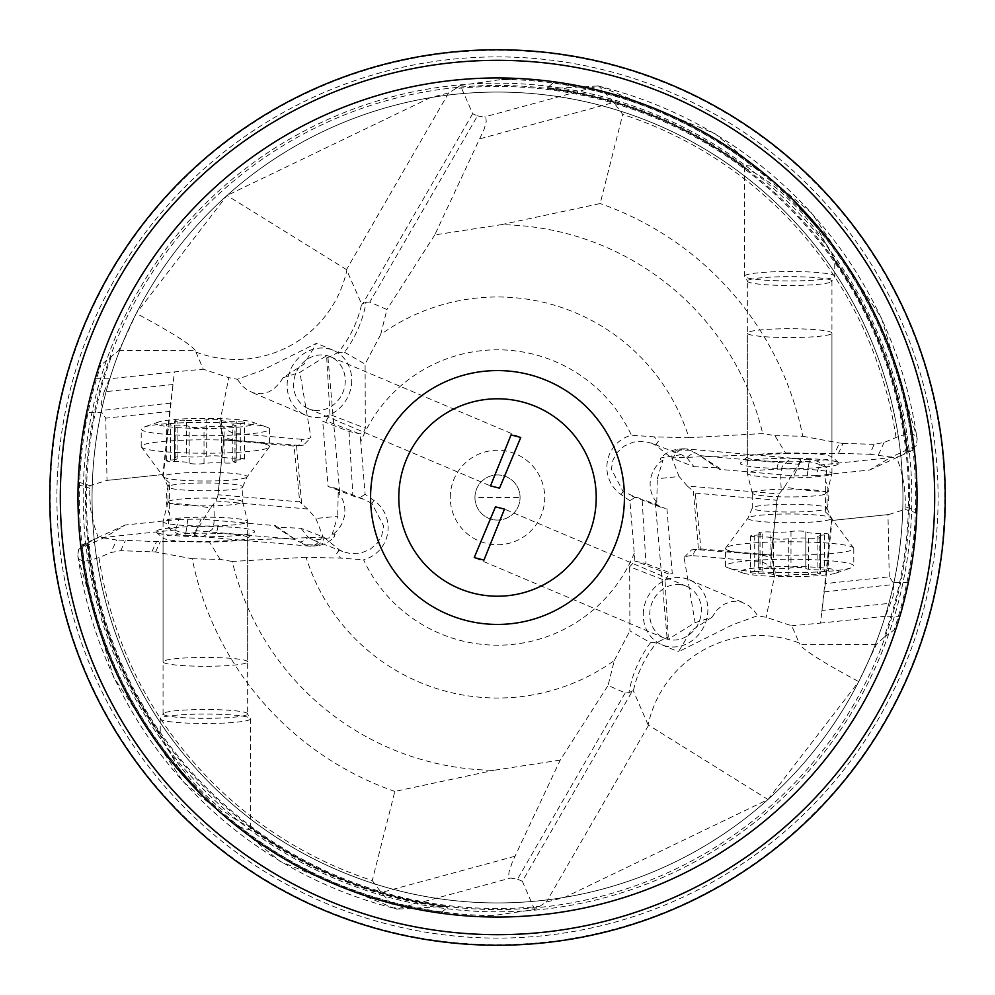 <?xml version="1.0" encoding="UTF-8"?>
<svg xmlns="http://www.w3.org/2000/svg" width="995" height="995" viewBox="0 0 995 995"><rect width="100%" height="100%" fill="white"/><g stroke="black" fill="none" stroke-linecap="round" stroke-linejoin="round"><path stroke-width="0.75" stroke-dasharray="4.97 3.73" d="M820.315 465.026A28.208 25.696 2.3 0 0 809.905 461.954A28.208 25.696 2.3 0 0 800.104 462.439L800.614 460.884A21.156 13.495 95 0 0 795.154 458.459A21.156 13.495 95 0 0 784.595 464.516C781.063 464.926 779.993 473.757 781.373 491.02L784.62 486.853A28.208 2.798 6.1 0 0 805.577 490.149A28.208 2.798 6.1 0 0 825.688 491.53L825.365 511.915A28.208 19.863 -96 0 0 828.76 496.629A28.208 19.863 -96 0 0 825.576 481.12L826.87 467.687L820.315 465.026L819.358 465.088L816.111 475.635L793.848 475.859L719.447 469.354L696.438 453.421A28.208 8.283 -57.4 0 0 694.274 453.148A28.208 8.283 -57.4 0 0 686.761 457.675L681.264 454.678L651.526 443.161L643.168 441.258L633.168 442.128L624.201 446.083L617.31 452.339L612.982 460.026L611.378 469.167L623.144 491.567L635.457 497.052L629.897 500.734L634.897 561.105L629.673 566.764L665.033 580.471L668.254 636.899L656.887 642.496L650.494 642.758L629.91 630.892L629.673 566.764M629.897 500.734L621.067 494.54A33.27 33.27 0 0 1 631.402 435.176A147.695 147.695 0 0 0 360.737 441.743L365.103 494.266L373.933 500.46A33.27 33.27 0 0 1 363.598 559.824A147.695 147.695 0 0 0 634.263 553.257M450.262 497.5A47.238 47.238 0 0 1 497.5 450.262A47.238 47.238 0 0 1 544.738 497.5A47.238 47.238 0 0 1 497.5 544.738A47.238 47.238 0 0 1 450.262 497.5M635.457 497.052L642.086 499.005L645.954 563.556L634.897 561.105M650.494 642.758A112.821 107.647 129 0 0 628.939 692.731L625.208 692.918L608.069 685.455L614.288 660.506A200.53 200.53 0 0 1 306.087 557.275L340.7 558.12L363.598 559.824M614.288 660.506L629.91 630.892M625.208 692.918L517.499 879.145L509.602 877.938L508.669 875.898L509.054 871.856L512.574 861.409L560.222 760.08L608.069 685.455M306.087 557.275L232.258 561.441A272.841 272.841 0 0 0 493.806 770.317L560.222 760.08M394.828 791.448A311.36 311.36 0 0 1 192.222 558.742L155.581 551.964L120.781 550.67L110.905 552.548L98.978 557.61A403.025 403.025 0 0 0 372.254 880.575L394.828 791.448L493.806 770.317M372.254 880.575L381.247 892.54L396.271 909.082L397.54 909.131A423.596 423.596 0 0 1 77.821 554.999L78.63 558.829L82.473 560.906L88.406 560.819L98.978 557.61M192.222 558.742L220.144 559.389L232.258 561.441M77.809 556.777L113.579 677.097L183.018 781.672L280.03 861.322L396.271 909.082L510.211 878.15M668.254 636.899L667.197 639.039L668.093 639.337L695.107 622.646L711.935 617.273L717.146 609.773L723.726 604.413L731.188 601.577L736.362 601.216L741.499 602.087L748.476 605.47L753.514 609.935L757.668 615.706L766.2 617.335L791.721 625.78L799.184 642.969A112.821 112.087 156.5 0 0 648.131 724.907L768.003 799.52L564.662 897.341L546.317 902.092L534.613 909.554L492.823 915.624L477.14 916.557L442.166 913.385A419.542 419.542 0 0 1 218.962 811.248L238.601 826.26A418.46 418.46 0 0 0 441.668 912.216L447.427 907.44L446.917 906.283L397.54 909.131M534.613 909.554L522.35 881.271L632.447 690.891L633.38 690.903A112.821 112.087 -23.5 0 1 656.887 642.496M517.499 879.145L522.35 881.271M443.322 906.346A412.428 412.428 0 0 1 247.78 825.726C233.315 819.892 215.306 805.689 193.764 783.102C172.048 756.834 161.003 740.952 160.63 735.442L178.864 768.762A418.46 418.46 0 0 1 81.752 545.049L97.697 537.673L97.883 536.492L94.413 526.33L90.756 510.112L89.649 495.162L89.985 485.61L107.025 480.398L105.744 418.174L101.925 412.589L86.876 412.465L89.911 398.075A419.542 419.542 0 0 0 82.548 435.611L78.132 485.336C78.07 513.358 78.991 533.842 80.856 546.79L81.752 545.049M223.29 436.457L219.733 422.688A31.019 23.669 82.9 0 0 236.872 433.621A5.647 3.594 95 0 1 233.253 439.69A36.666 27.972 -97.1 0 1 223.29 436.457L223.912 438.894L217.868 495.808L216.114 500.995L210.38 508.146A28.208 2.798 -173.9 0 0 189.423 504.851A28.208 2.798 -173.9 0 0 169.312 503.47L169.635 483.085A28.208 19.863 84 0 0 166.24 498.371A28.208 19.863 84 0 0 169.424 513.88L168.13 527.313L175.642 529.912L178.889 519.365L125.395 524.974L103.778 537.922L78.655 549.29L87.647 543.444L81.777 544.999M78.655 549.29L77.821 554.999M103.778 537.922L116.614 540.024L110.905 552.548M178.889 519.365L201.152 519.141L275.553 525.646L274.943 526.479L277.792 527.176L301 528.308L323.562 537.051L209.161 541.429L156.513 541.616L116.614 540.024M218.054 526.604A49.364 5.162 0 0 1 254.434 532.151A49.364 5.162 0 0 1 192.669 536.579A49.364 5.162 0 0 1 156.29 532.151A49.364 5.162 0 0 1 218.054 526.604A70.508 18.034 91.6 0 1 216.251 533.345A42.312 4.428 0 0 1 247.668 537.611A42.312 4.428 0 0 1 247.257 538.233A42.312 4.428 0 0 1 194.485 541.889A42.312 4.428 0 0 1 163.478 538.233A42.312 4.428 0 0 1 163.056 537.611A42.312 4.428 0 0 1 216.251 533.345M169.635 483.085L163.143 477.14L173.118 383.436L169.697 411.408L105.744 418.174M162.906 474.528L163.143 477.14M169.697 411.408L162.894 474.54L107.025 480.398M125.395 524.974L96.415 538.196M210.38 508.146L194.386 534.116L201.152 519.141M216.114 500.995L307.691 509.005L315.863 518.445L322.567 535.571A21.156 13.495 95 0 1 320.104 540.074A21.156 13.495 95 0 1 309.532 546.131A21.156 13.495 95 0 1 305.49 544.75L297.082 540.646L275.553 525.646M298.562 541.578A28.208 8.283 122.6 0 0 300.726 541.852A28.208 8.283 122.6 0 0 308.239 537.325L301 528.308M373.933 500.46L371.856 503.433L383.622 525.833L381.732 535.72L377.167 543.295L370.065 549.377L360.949 553.083L350.912 553.655L343.474 551.839L339.22 549.775L323.562 537.051M371.856 503.433L364.531 499.502L352.914 495.995L328.089 486.368L322.703 421.233L349.046 431.444L360.103 433.895L363.623 432.34L365.327 428.236L329.967 414.529L326.086 420.897L322.703 421.233M308.239 537.325L313.736 540.322L334.171 537.076L335.066 534.402L331.969 535.024A28.208 27.076 -68.8 0 0 344.867 510.808A28.208 27.076 -68.8 0 0 338.213 492.637L339.668 492.948L339.332 491.605L336.012 488.657L328.089 486.368M339.22 549.775L336.646 553.705L340.7 558.12M220.144 559.389L209.161 541.429M365.103 494.266L359.543 497.948M360.737 441.743L360.103 433.895M349.046 431.444L352.914 495.995M899.866 616.353L908.124 582.535L893.075 582.411L893.821 589.674L893.037 596.353L885.475 616.216L899.866 616.353L896.57 626.949L894.132 629.91L884.008 637.372A411.047 411.047 0 0 0 455.772 88.58L460.387 85.446L472.65 113.728L477.5 115.855L369.792 302.082L386.931 309.544L380.712 334.494A200.53 200.53 0 0 1 688.913 437.725L654.3 436.88L631.402 435.176M380.712 334.494L365.09 364.108L365.327 428.236M688.913 437.725L762.742 433.559L774.856 435.611L785.839 453.571L671.438 457.949L694 466.692L686.761 457.675M651.526 443.161L655.78 445.225L671.438 457.949M655.78 445.225L658.354 441.295L654.3 436.88M681.264 454.678L660.829 457.924L659.934 460.598L663.031 459.976A28.208 27.076 111.2 0 0 650.133 484.192A28.208 27.076 111.2 0 0 656.787 502.363L655.332 502.052L655.668 503.395L658.989 506.343L665.332 508.457L642.086 499.005M694 466.692L717.208 467.824L720.057 468.521L719.447 469.354M785.839 453.571L838.486 453.384L843.014 443.422L839.419 443.036L834.73 453.334M869.705 454.242L891.221 457.078L916.345 445.71L917.191 438.223L916.37 436.171L912.527 434.094L906.594 434.181L899.716 435.972L884.095 442.452L874.219 444.33L869.705 454.242L838.486 453.384M816.111 475.635L869.605 470.026L891.221 457.078M776.946 468.396A49.364 5.162 180 0 1 740.566 462.849A49.364 5.162 180 0 1 802.331 458.421A49.364 5.162 180 0 1 838.71 462.849A49.364 5.162 180 0 1 776.946 468.396A70.508 18.034 -88.4 0 1 778.749 461.655A42.312 4.428 180 0 1 747.332 457.389A42.312 4.428 180 0 1 747.742 456.767A42.312 4.428 180 0 1 800.515 453.111A42.312 4.428 180 0 1 831.521 456.767A42.312 4.428 180 0 1 831.944 457.389A42.312 4.428 180 0 1 778.749 461.655M825.365 511.915L831.857 517.86L820.589 623.081L791.721 625.78M832.094 520.472L831.857 517.86M893.075 582.411L889.256 576.826L825.303 583.592L832.106 520.46L888.796 514.514L905.015 509.39L905.35 499.838L904.244 484.888L900.587 468.67L897.117 458.508L897.303 457.327L914.131 448.198C915.338 454.379 916.308 470.809 917.042 497.5L916.868 509.664A28.208 24.639 -175.6 0 1 905.375 506.654M869.605 470.026L897.303 457.327M800.104 462.439L793.848 475.859M672.433 459.429A21.156 13.495 -85 0 1 674.896 454.926A21.156 13.495 -85 0 1 685.468 448.869A21.156 21.156 0 0 0 676.625 449.989L671.6 454.976L672.433 459.429L679.137 476.555A28.208 0.908 -5 0 0 657.272 478.894L663.031 459.976M676.625 449.989L689.51 450.25L696.438 453.421M807.219 475.834A28.208 0.871 -83.7 0 1 809.818 459.429A28.208 28.208 0 0 0 801.025 459.839L801.037 459.839A21.156 21.156 0 0 0 795.154 458.459L685.468 448.869A21.156 13.495 -85 0 1 689.51 450.25M781.373 491.02L778.886 494.005L687.309 485.995L679.137 476.555M666.911 508.632L672.297 573.767L645.954 563.556M665.033 580.471L668.914 574.103L672.297 573.767M771.71 558.543L775.267 572.312A31.019 23.669 -97.1 0 0 758.128 561.379A5.647 3.594 95 0 1 761.747 555.309A36.666 27.972 82.9 0 1 771.71 558.543L771.088 556.106L777.083 499.851L771.249 555.446L697.109 549.663A5.647 3.594 95 0 0 693.49 555.72A31.019 23.669 -97.1 0 0 684.075 557.424L695.107 622.646M684.075 557.424L691.488 549.899L700.953 548.929L695.256 493.134L693.403 491.356L698.44 549.116M687.309 485.995L693.403 491.356M656.787 502.363L657.272 478.894M711.935 617.273L690.94 630.867L678.441 651.775L733.041 624.562L757.668 615.706M648.131 724.907L633.38 690.903M643.491 610.743A35.26 31.753 -67 0 0 661.812 644.723A35.26 31.753 -67 0 0 707.644 613.803A35.26 31.753 -67 0 0 689.336 579.811A35.26 31.753 -67 0 0 643.491 610.743M775.267 572.312L766.2 617.335M777.083 499.851L778.886 494.005M821.882 611.564L821.994 610.47L890.873 603.194M885.475 616.216L820.589 623.081M884.008 637.372L876.433 644.325L858.722 681.625C824.308 663.168 804.681 650.854 799.818 644.698L799.184 642.969M768.003 799.52L858.722 681.625M564.662 897.341A405.438 405.438 0 0 1 122.932 342.317L118.567 350.675L100.868 365.09L98.43 368.05L89.911 398.075A419.542 419.542 0 0 0 82.548 435.611M477.14 916.557A419.542 419.542 0 0 1 98.43 368.05M238.601 826.26L245.218 829.096L249.297 829.457L250.404 828.4A412.987 412.987 0 0 0 447.427 907.44M247.78 825.726L250.491 827.84M160.63 735.442A412.428 412.428 0 0 1 87.647 543.444L87.062 543.258A412.987 412.987 0 0 0 161.949 738.24M80.856 546.79A419.542 419.542 0 0 0 200.43 793.761A419.542 419.542 0 0 1 80.856 546.79L97.697 537.673M78.244 482.04L89.985 485.61M118.567 350.675L195.182 350.302L203.278 369.22L174.411 371.919L173.118 383.436M219.733 422.688L228.8 377.665L203.278 369.22M173.006 384.53L104.127 391.806L109.525 378.784L174.411 371.919M95.134 378.647L109.525 378.784M329.967 414.529L326.746 358.101L327.803 355.824L324.308 357.118L299.893 372.354L283.065 377.727L304.06 364.133L316.559 343.225L261.959 370.438L237.332 379.294L228.8 377.665M326.746 358.101L338.113 352.504A112.821 112.087 -23.5 0 0 361.62 304.097L346.496 269.608L226.997 195.48L136.278 313.375L122.932 342.317M351.509 384.257A35.26 31.753 113 0 0 333.188 350.277A35.26 31.753 113 0 0 287.356 381.197A35.26 31.753 113 0 0 305.664 415.189A35.26 31.753 113 0 0 351.509 384.257M283.065 377.727L279.769 382.938L273.588 389.07L268.861 391.831L261.237 393.759L253.501 392.913L247.606 390.239L242.432 386.072L237.332 379.294M227.992 440.35L294.047 446.071L299.744 501.866L217.955 494.726L223.751 439.554L297.891 445.337A5.647 3.594 -85 0 0 301.51 439.28A31.019 23.669 82.9 0 0 310.925 437.576L299.893 372.354M223.751 439.554L223.912 438.894M307.691 509.005L301.597 503.644L296.56 445.884L294.047 446.071M296.56 445.884L303.512 445.101L310.925 437.576M301.597 503.644L299.744 501.866M187.781 519.166A28.208 0.871 96.3 0 1 185.182 535.571A28.208 28.208 0 0 0 193.975 535.161L194.386 534.116A21.156 13.495 -85 0 0 199.846 536.541A21.156 13.495 -85 0 0 210.405 530.484C213.937 530.074 215.007 521.243 213.626 503.98M322.567 535.571L323.4 540.024L318.375 545.011L305.49 544.75M331.969 535.024L337.728 516.106A28.208 0.908 175 0 1 315.863 518.445M338.213 492.637L337.728 516.106M369.792 302.082L366.06 302.269A112.821 107.647 129 0 1 344.506 352.242L338.113 352.504M344.506 352.242L365.09 364.108M477.5 115.855L485.858 117.51L486.219 121.589L484.242 128.927L434.778 234.919L501.194 224.683A272.841 272.841 0 0 1 762.742 433.559M434.778 234.919L386.931 309.544M501.194 224.683L600.172 203.552L622.746 114.425L613.753 102.46L598.729 85.918L484.789 116.85M774.856 435.611L802.778 436.258A311.36 311.36 0 0 0 600.172 203.552M802.778 436.258L839.419 443.036M843.014 443.422L874.219 444.33M916.345 445.71L907.353 451.556L913.223 450.001L898.584 456.804M744.509 167.16L747.22 169.274C761.685 175.108 779.694 189.311 801.236 211.898C822.952 238.166 833.997 254.048 834.37 259.558A412.428 412.428 0 0 1 907.353 451.556L907.937 451.742A412.987 412.987 0 0 0 833.051 256.76L816.136 226.238A418.46 418.46 0 0 1 913.248 449.951L914.144 448.21A419.542 419.542 0 0 0 794.57 201.239A419.542 419.542 0 0 1 914.144 448.21M517.86 78.443A419.542 419.542 0 0 1 917.042 497.5A419.542 419.542 0 0 0 517.86 78.443L552.834 81.615L553.332 82.784L547.573 87.56L548.083 88.717L598.878 85.943L714.97 133.678L811.982 213.328L881.421 317.89L917.191 438.223M834.37 259.558L833.051 256.76M908.124 582.535L912.452 559.389L916.756 512.96L905.015 509.39M916.756 512.96L916.868 509.664M889.256 576.826L887.975 514.602M825.303 583.592L821.994 610.47M778.028 185.543L776.038 183.752A419.542 419.542 0 0 0 552.834 81.615A419.542 419.542 0 0 1 776.038 183.752L756.399 168.74L749.782 165.904L745.703 165.543L744.596 166.6A412.987 412.987 0 0 0 547.573 87.56M917.042 497.923A419.542 419.542 0 0 1 896.57 626.949A419.542 419.542 0 0 0 917.042 497.5A419.542 419.542 0 0 1 917.042 497.923M460.387 85.446L502.176 79.376A418.149 418.149 0 0 1 894.132 629.91M455.772 88.58L448.683 92.908L430.337 97.659A405.438 405.438 0 0 1 872.068 652.683M430.337 97.659L226.997 195.48M366.06 302.269L361.62 304.097M747.332 281.075A42.312 4.428 180 0 0 748.041 281.883A42.312 4.428 180 0 0 778.749 285.354A42.312 4.428 0 0 0 831.235 281.883A42.312 4.428 0 0 0 831.944 281.075A42.312 4.428 0 0 0 800.515 276.809A42.312 4.428 180 0 0 747.332 281.075L747.332 457.389M195.182 350.302C190.319 344.146 170.692 331.832 136.278 313.375M92.062 497.5A405.438 405.438 0 0 1 497.5 92.062A405.438 405.438 0 0 1 902.938 497.5A405.438 405.438 0 0 1 497.5 902.938A405.438 405.438 0 0 1 92.062 497.5A405.438 405.438 0 0 1 497.5 92.062A405.438 405.438 0 0 1 902.938 497.5A405.438 405.438 0 0 1 497.5 902.938A405.438 405.438 0 0 1 92.062 497.5M83.17 497.5A414.33 414.33 0 0 0 497.5 911.83A414.33 414.33 0 0 0 911.83 497.5A414.33 414.33 0 0 0 497.5 83.17A414.33 414.33 0 0 0 83.17 497.5M945.25 497.5A447.75 447.75 0 0 0 497.5 49.75A447.75 447.75 0 0 0 49.75 497.5A447.75 447.75 0 0 0 497.5 945.25A447.75 447.75 0 0 0 945.25 497.5M934.678 497.5A437.178 437.178 0 0 0 497.5 60.322A437.178 437.178 0 0 0 60.322 497.5A437.178 437.178 0 0 0 497.5 934.678A437.178 437.178 0 0 0 934.678 497.5M678.64 584.5A28.208 25.397 113 0 1 686.575 586.304A28.208 25.397 113 0 1 700.418 617.907A28.208 25.397 113 0 1 672.496 640.034A28.208 25.397 113 0 1 664.561 638.23A28.208 25.397 113 0 1 650.73 606.627A28.208 25.397 113 0 1 678.64 584.5M316.36 410.5A28.208 25.397 -67 0 1 308.425 408.696A28.208 25.397 -67 0 1 294.582 377.093A28.208 25.397 -67 0 1 322.504 354.966A28.208 25.397 -67 0 1 330.44 356.77A28.208 25.397 -67 0 1 344.27 388.373A28.208 25.397 -67 0 1 316.36 410.5M905.089 596.925A419.542 419.542 0 0 0 912.452 559.389A419.542 419.542 0 0 1 905.089 596.925M169.312 503.47L169.424 513.88M104.127 391.806L101.328 402.689L101.925 412.589M247.668 713.925A42.312 4.428 0 0 0 246.959 713.116A42.312 4.428 0 0 0 216.251 709.646A42.312 4.428 180 0 0 163.765 713.116A42.312 4.428 180 0 0 163.056 713.925A42.312 4.428 180 0 0 194.485 718.191A42.312 4.428 0 0 0 247.668 713.925L247.668 537.611M628.939 692.731L632.447 690.891M825.688 491.53L825.576 481.12M784.62 486.853L801.037 459.839M695.256 493.134L777.045 500.274M767.008 554.65L700.953 548.929M771.249 555.446L771.088 556.106M474.938 497.5A22.562 22.562 0 0 0 497.5 520.062A22.562 22.562 0 0 0 520.062 497.5A22.562 22.562 0 0 0 497.5 474.938A22.562 22.562 0 0 0 474.938 497.5A22.562 22.562 0 0 0 497.5 520.062A22.562 22.562 0 0 0 520.062 497.5A22.562 22.562 0 0 0 497.5 474.938A22.562 22.562 0 0 0 474.938 497.5L520.062 497.5M246.25 662.993A42.312 4.428 0 0 1 199.883 666.24A42.312 4.428 0 0 1 163.056 661.862A42.312 4.428 0 0 1 164.486 660.717A42.312 4.428 0 0 1 210.853 657.471A42.312 4.428 0 0 1 247.668 661.862A42.312 4.428 0 0 1 246.25 662.993M246.25 522.748A42.312 4.428 180 0 0 247.668 521.604A42.312 4.428 180 0 0 247.655 521.492A42.312 4.428 180 0 0 210.293 517.213A42.312 4.428 180 0 0 164.486 520.472A42.312 4.428 180 0 0 163.068 521.492A42.312 4.428 180 0 0 163.056 521.604A42.312 4.428 180 0 0 199.883 525.994A42.312 4.428 180 0 0 246.25 522.748M169.25 500.97A37.375 3.905 180 0 0 168.006 501.866A37.375 3.905 180 0 0 167.993 501.978A37.375 3.905 180 0 0 200.517 505.846A37.375 3.905 180 0 0 241.474 502.972A37.375 3.905 180 0 0 242.73 501.978A37.375 3.905 180 0 0 242.718 501.866A37.375 3.905 180 0 0 209.721 498.097A37.375 3.905 180 0 0 169.25 500.97M141.34 446.966A64.165 6.704 180 0 0 199.187 453.198A64.165 6.704 180 0 0 267.369 448.247A64.165 6.704 180 0 0 269.483 446.78M269.533 429.044L269.533 446.519A64.165 6.704 180 0 0 213.689 439.865A64.165 6.704 180 0 0 143.355 444.79A64.165 6.704 180 0 0 141.203 446.519L141.203 429.044A64.165 6.704 180 0 0 197.047 435.698A64.165 6.704 180 0 0 267.369 430.773A64.165 6.704 180 0 0 269.533 429.044A64.165 6.704 180 0 0 266.797 427.104A64.165 6.704 180 0 0 205.368 422.34A64.165 6.704 180 0 0 143.927 427.104A64.165 6.704 180 0 0 143.355 427.315A64.165 6.704 180 0 0 141.203 429.044M252.394 424.741A48.668 5.087 180 0 0 251.959 421.967A48.668 5.087 180 0 0 205.368 418.348A48.668 5.087 180 0 0 158.765 421.967A48.668 5.087 180 0 0 158.329 422.129A48.668 5.087 180 0 0 192.843 428.347A48.668 5.087 180 0 0 252.394 424.741M186.625 420.35A14.353 1.505 180 0 0 206.711 419.778A7.898 0.821 0 0 1 215.604 419.38A7.898 0.821 0 0 1 221.562 420.176A14.353 1.505 180 0 0 221.549 420.226A14.353 1.505 180 0 0 236.288 421.731A7.898 0.821 0 0 1 244.397 422.552A7.898 0.821 0 0 1 240.292 423.273A14.353 1.505 180 0 0 233.303 424.206A14.353 1.505 180 0 0 232.818 424.591A14.353 1.505 180 0 0 234.944 425.375A7.898 0.821 0 0 1 236.101 425.81A7.898 0.821 0 0 1 232.071 426.532A7.898 0.821 0 0 1 224.099 426.519A14.353 1.505 180 0 0 204.012 427.079A7.898 0.821 0 0 1 195.132 427.489A7.898 0.821 0 0 1 189.174 426.693A14.353 1.505 180 0 0 189.174 426.631A14.353 1.505 180 0 0 174.436 425.139A7.898 0.821 0 0 1 166.327 424.305A7.898 0.821 0 0 1 166.588 424.094A7.898 0.821 0 0 1 170.443 423.584A14.353 1.505 180 0 0 177.906 422.266A14.353 1.505 180 0 0 175.792 421.482A7.898 0.821 0 0 1 174.623 421.047A7.898 0.821 0 0 1 174.884 420.835A7.898 0.821 0 0 1 186.625 420.35L186.625 456.817A7.898 0.821 180 0 0 174.884 457.302A7.898 0.821 180 0 0 174.623 457.513A7.898 0.821 180 0 0 175.792 457.949A14.353 1.505 0 0 1 177.906 458.732A14.353 1.505 0 0 1 170.443 460.051A7.898 0.821 180 0 0 166.588 460.561A7.898 0.821 180 0 0 166.327 460.772A7.898 0.821 180 0 0 174.436 461.605A14.353 1.505 0 0 1 189.174 463.098A14.353 1.505 0 0 1 189.174 463.135A7.898 0.821 180 0 0 189.174 463.16A7.898 0.821 180 0 0 195.132 463.956A7.898 0.821 180 0 0 204.012 463.546A14.353 1.505 0 0 1 224.099 462.986A7.898 0.821 180 0 0 232.071 462.998A7.898 0.821 180 0 0 236.101 462.277A7.898 0.821 180 0 0 234.944 461.842A14.353 1.505 0 0 1 232.818 461.058A14.353 1.505 0 0 1 233.303 460.673A14.353 1.505 0 0 1 240.292 459.74A7.898 0.821 180 0 0 244.397 459.018A7.898 0.821 180 0 0 236.288 458.197A14.353 1.505 0 0 1 221.549 456.693A14.353 1.505 0 0 1 221.549 456.655A7.898 0.821 180 0 0 221.562 456.643A7.898 0.821 180 0 0 215.604 455.834A7.898 0.821 180 0 0 206.711 456.245A14.353 1.505 0 0 1 186.625 456.817M189.174 463.16L189.174 426.693A7.898 0.821 0 0 1 189.174 426.668L189.174 426.631M221.562 420.176A7.898 0.821 0 0 1 221.549 420.188L221.549 456.693M830.514 334.283A42.312 4.428 180 0 1 784.147 337.529A42.312 4.428 180 0 1 747.332 333.138A42.312 4.428 180 0 1 748.75 332.007A42.312 4.428 180 0 1 795.117 328.76A42.312 4.428 180 0 1 831.944 333.138A42.312 4.428 180 0 1 830.514 334.283M830.514 474.528A42.312 4.428 0 0 0 831.932 473.508A42.312 4.428 0 0 0 831.944 473.396A42.312 4.428 0 0 0 795.117 469.006A42.312 4.428 0 0 0 748.75 472.252A42.312 4.428 0 0 0 747.332 473.396A42.312 4.428 0 0 0 747.344 473.508A42.312 4.428 0 0 0 784.707 477.787A42.312 4.428 0 0 0 830.514 474.528M753.526 492.027A37.375 3.905 0 0 0 752.27 493.022A37.375 3.905 0 0 0 752.282 493.134A37.375 3.905 0 0 0 785.279 496.903A37.375 3.905 0 0 0 825.75 494.03A37.375 3.905 0 0 0 826.994 493.134A37.375 3.905 0 0 0 827.007 493.022A37.375 3.905 0 0 0 794.483 489.154A37.375 3.905 0 0 0 753.526 492.027M725.467 565.956L725.467 548.481A64.165 6.704 0 0 0 781.311 555.135A64.165 6.704 0 0 0 851.645 550.21A64.165 6.704 0 0 0 853.797 548.481L853.797 565.956A64.165 6.704 0 0 0 797.953 559.302A64.165 6.704 0 0 0 727.631 564.227A64.165 6.704 0 0 0 725.467 565.956A64.165 6.704 0 0 0 728.203 567.896A64.165 6.704 0 0 0 789.632 572.66A64.165 6.704 0 0 0 851.073 567.896A64.165 6.704 0 0 0 851.645 567.685A64.165 6.704 0 0 0 853.797 565.956M853.673 548.046A64.165 6.704 0 0 0 795.913 541.802A64.165 6.704 0 0 0 727.631 546.752A64.165 6.704 0 0 0 725.517 548.233M836.671 572.871A48.668 5.087 0 0 0 802.157 566.653A48.668 5.087 0 0 0 742.606 570.259A48.668 5.087 0 0 0 743.041 573.033A48.668 5.087 0 0 0 789.632 576.652A48.668 5.087 0 0 0 836.235 573.033A48.668 5.087 0 0 0 836.671 572.871M770.901 568.481A14.353 1.505 0 0 0 790.988 567.921A7.898 0.821 180 0 1 799.868 567.511A7.898 0.821 180 0 1 805.826 568.307A14.353 1.505 0 0 0 805.826 568.369A14.353 1.505 0 0 0 820.564 569.861A7.898 0.821 180 0 1 828.673 570.695A7.898 0.821 180 0 1 824.557 571.416A14.353 1.505 0 0 0 817.579 572.349A14.353 1.505 0 0 0 817.094 572.734A14.353 1.505 0 0 0 819.208 573.518A7.898 0.821 180 0 1 820.377 573.953A7.898 0.821 180 0 1 816.348 574.662A7.898 0.821 180 0 1 808.375 574.65A14.353 1.505 0 0 0 788.289 575.222A7.898 0.821 180 0 1 779.396 575.62A7.898 0.821 180 0 1 773.438 574.824A14.353 1.505 0 0 0 773.451 574.774A14.353 1.505 0 0 0 758.712 573.269A7.898 0.821 180 0 1 750.603 572.448A7.898 0.821 180 0 1 750.864 572.237A7.898 0.821 180 0 1 754.707 571.727A14.353 1.505 0 0 0 762.182 570.409A14.353 1.505 0 0 0 760.056 569.625A7.898 0.821 180 0 1 758.899 569.19A7.898 0.821 180 0 1 759.16 568.978A7.898 0.821 180 0 1 770.901 568.481L770.901 532.014A7.898 0.821 0 0 0 759.16 532.512A7.898 0.821 0 0 0 758.899 532.723A7.898 0.821 0 0 0 760.056 533.158A14.353 1.505 180 0 1 762.182 533.942A14.353 1.505 180 0 1 754.707 535.26A7.898 0.821 0 0 0 750.864 535.77A7.898 0.821 0 0 0 750.603 535.982A7.898 0.821 0 0 0 758.712 536.803A14.353 1.505 180 0 1 773.451 538.307A14.353 1.505 180 0 1 773.451 538.345A7.898 0.821 0 0 0 773.438 538.357A7.898 0.821 0 0 0 779.396 539.166A7.898 0.821 0 0 0 788.289 538.755A14.353 1.505 180 0 1 808.375 538.183A7.898 0.821 0 0 0 816.348 538.196A7.898 0.821 0 0 0 820.377 537.487A7.898 0.821 0 0 0 819.208 537.051A14.353 1.505 180 0 1 817.094 536.268A14.353 1.505 180 0 1 817.579 535.882A14.353 1.505 180 0 1 824.557 534.949A7.898 0.821 0 0 0 828.673 534.228A7.898 0.821 0 0 0 820.564 533.395A14.353 1.505 180 0 1 805.826 531.902A7.898 0.821 0 0 0 805.826 531.84A7.898 0.821 0 0 0 799.868 531.044A7.898 0.821 0 0 0 790.988 531.454A14.353 1.505 180 0 1 770.901 532.014M773.438 574.824A7.898 0.821 180 0 1 773.451 574.812L773.451 538.307M805.826 531.84L805.826 568.307A7.898 0.821 180 0 1 805.826 568.332L805.826 531.865A14.353 1.505 180 0 1 805.826 531.865L805.826 568.369M621.067 494.54L623.144 491.567M514.863 856.272L381.247 892.54M174.685 529.974A28.208 25.696 -177.7 0 0 185.095 533.046A28.208 25.696 -177.7 0 0 194.896 532.561M295.092 539.365L195.667 530.671M155.581 551.964L160.27 541.666M151.986 551.578L156.513 541.616M120.781 550.67L125.295 540.758M336.646 553.705L339.345 549.849M359.046 433.671L326.086 420.897M658.354 441.295L655.655 445.151M699.908 455.635L799.333 464.329M668.914 574.103L635.954 561.329M693.49 555.72L758.128 561.379M876.433 644.325L799.818 644.698M648.504 725.392L546.317 902.092M110.992 357.628A411.047 411.047 0 0 0 539.228 906.42M492.823 915.624A418.149 418.149 0 0 1 100.868 365.09M218.962 811.248A419.542 419.542 0 0 0 442.166 913.385M216.972 714.223A45.123 4.714 0 0 1 250.491 718.776A45.123 4.714 0 0 1 193.764 723.34A45.123 4.714 0 0 1 160.232 718.776A45.123 4.714 0 0 1 216.972 714.223M78.132 485.336A28.208 24.639 4.4 0 1 89.625 488.346M195.816 352.031A112.821 112.087 -23.5 0 0 346.869 270.093M301.51 439.28L236.872 433.621M303.288 445.138A36.666 27.972 82.9 0 1 302.43 445.262A36.666 27.972 82.9 0 1 297.891 445.337L292.617 445.996M896.022 437.39A403.025 403.025 0 0 0 622.746 114.425M884.095 442.452L878.386 454.976M597.46 85.868A423.596 423.596 0 0 1 917.179 440.001M551.678 88.654A412.428 412.428 0 0 1 747.22 169.274M824.221 591.863L893.435 584.55M448.683 92.908L346.496 269.608M472.65 113.728L362.553 304.109M480.137 138.728L613.753 102.46M778.028 280.777A45.123 4.714 180 0 1 744.509 276.224A45.123 4.714 180 0 1 801.236 271.66A45.123 4.714 180 0 1 834.768 276.224A45.123 4.714 180 0 1 778.028 280.777M553.332 82.784A418.46 418.46 0 0 1 756.399 168.74M909.554 497.5A412.054 412.054 0 0 0 497.5 85.446A412.054 412.054 0 0 0 85.446 497.5A412.054 412.054 0 0 0 497.5 909.554A412.054 412.054 0 0 0 909.554 497.5M938.098 497.5A440.598 440.598 0 0 0 497.5 56.902A440.598 440.598 0 0 0 56.902 497.5A440.598 440.598 0 0 0 497.5 938.098A440.598 440.598 0 0 0 938.098 497.5M944.715 497.5A447.215 447.215 0 0 0 497.5 50.285A447.215 447.215 0 0 0 50.285 497.5A447.215 447.215 0 0 0 497.5 944.715A447.215 447.215 0 0 0 944.715 497.5M168.13 527.313A28.208 28.208 0 0 0 185.182 535.571A28.208 0.871 96.3 0 1 185.095 533.046M170.779 403.137L101.565 410.45M826.87 467.687A28.208 28.208 0 0 0 809.818 459.429A28.208 0.871 -83.7 0 1 809.905 461.954M691.712 549.862A36.666 27.972 -97.1 0 1 692.57 549.737A36.666 27.972 -97.1 0 1 697.109 549.663L702.383 549.004M141.278 446.867L163.802 477.14L167.993 486.878A37.375 3.905 0 0 0 200.517 490.746A37.375 3.905 0 0 0 241.474 487.886A37.375 3.905 180 0 0 242.73 486.878A37.375 3.905 180 0 0 210.206 482.998A37.375 3.905 180 0 0 169.25 485.871A37.375 3.905 0 0 0 167.993 486.878L167.993 501.978M245.777 477.774A41.815 4.366 180 0 0 246.922 477.14A41.815 4.366 180 0 0 213.104 472.351A41.815 4.366 180 0 0 164.946 475.523A41.815 4.366 0 0 0 163.889 477.214A41.815 4.366 0 0 0 202.607 481.008A41.815 4.366 0 0 0 245.777 477.774M206.711 456.245L206.711 419.778M175.792 457.949L175.792 421.482M170.443 460.051L170.443 423.584M174.436 461.605L174.436 425.139M204.012 463.546L204.012 427.079M224.099 462.986L224.099 426.519M234.944 461.842L234.944 425.375M240.292 459.74L240.292 423.273M236.288 458.197L236.288 421.731M725.554 548.133L748.078 517.86L752.27 508.122A37.375 3.905 180 0 0 784.794 512.002A37.375 3.905 180 0 0 825.75 509.129A37.375 3.905 0 0 0 827.007 508.122A37.375 3.905 0 0 0 794.483 504.254A37.375 3.905 0 0 0 753.526 507.114A37.375 3.905 180 0 0 752.27 508.122L752.27 493.022M830.054 519.477A41.815 4.366 0 0 0 831.198 517.86A41.815 4.366 0 0 0 792.729 513.992A41.815 4.366 0 0 0 749.223 517.226A41.815 4.366 180 0 0 748.029 517.91A41.815 4.366 180 0 0 782.145 522.649A41.815 4.366 180 0 0 830.054 519.477M790.988 531.454L790.988 567.921M760.056 533.158L760.056 569.625M754.707 535.26L754.707 571.727M758.712 536.803L758.712 573.269M788.289 538.755L788.289 575.222M808.375 538.183L808.375 574.65M819.208 537.051L819.208 573.518M824.557 534.949L824.557 571.416M820.564 533.395L820.564 569.861M162.881 474.54L106.241 480.473M175.642 529.912L96.453 538.22M274.943 526.479L296.858 540.496M313.736 540.322L343.474 551.839M333.822 487.6L364.531 499.502M661.178 507.4L630.469 495.498M832.118 520.46L888.759 514.527M819.358 465.088L898.547 456.78M720.057 468.521L698.142 454.504M692.545 451.357A28.208 28.208 0 0 0 660.829 457.924M655.257 502.4L667.197 639.176M661.812 644.723L678.441 651.775M689.336 579.811L743.999 602.982M777.12 499.279L771.038 556.367M446.917 906.283C374.021 896.918 308.151 870.239 249.31 826.223M250.491 827.989L250.491 718.776L246.959 713.116M88.132 543.034C96.167 612.746 120.208 676.401 160.27 734.011L160.232 718.776L163.765 713.116M217.88 495.721L223.962 438.633M333.188 350.277L316.559 343.225M305.664 415.189L251.001 392.018M303.512 445.101L301.373 445.387M318.375 545.011A21.156 21.156 0 0 1 309.532 546.131L199.846 536.541A21.156 21.156 0 0 1 193.963 535.161M302.455 543.643A28.208 28.208 0 0 0 334.171 537.076M339.743 492.6L327.803 355.824M906.868 451.966C898.833 382.254 874.792 318.599 834.73 260.988L834.768 276.224L831.235 281.883M745.69 168.777C686.848 124.761 620.979 98.082 548.083 88.717M744.509 167.011L744.509 276.224L748.041 281.883M831.944 281.075L831.944 457.389M747.742 456.767A70.508 70.508 0 0 0 740.566 462.849M838.71 462.849A70.508 70.508 0 0 0 831.521 456.767M686.575 586.304L504.49 509.092M664.561 638.23L474.242 557.548M308.425 408.696L490.51 485.908M330.44 356.77L520.758 437.452M163.056 713.925L163.056 537.611M247.257 538.233A70.508 70.508 0 0 0 254.434 532.151M156.29 532.151A70.508 70.508 0 0 0 163.478 538.233M691.488 549.899L693.627 549.613M247.668 521.604L247.668 661.862M163.056 521.604L163.056 661.862M168.006 501.866L163.068 521.492M242.718 501.866L247.655 521.492M269.446 446.867L246.922 477.14L242.73 486.878L242.73 501.978M158.765 421.967L143.927 427.104M251.959 421.967L266.797 427.104M174.623 457.513L174.623 421.047M177.906 458.732L177.906 422.266M166.327 460.772L166.327 424.305M236.101 462.277L236.101 425.81M232.818 461.058L232.818 424.591M244.397 459.018L244.397 422.552M831.944 473.396L831.944 333.138M747.332 473.396L747.332 333.138M752.282 493.134L747.344 473.508M826.994 493.134L831.932 473.508M853.722 548.133L831.198 517.86L827.007 508.122L827.007 493.022M836.235 573.033L851.073 567.896M743.041 573.033L728.203 567.896M758.899 532.723L758.899 569.19M762.182 533.942L762.182 570.409M750.603 535.982L750.603 572.448M820.377 537.487L820.377 573.953M817.094 536.268L817.094 572.734M828.673 534.228L828.673 570.695"/><path stroke-width="1.49" d="M442.166 913.385L441.668 912.216M218.962 811.248L200.43 793.761L178.864 768.762M82.548 435.611L86.876 412.465M816.136 226.238L794.57 201.239L778.028 185.543M517.86 78.443L502.176 79.376M945.25 497.5A447.75 447.75 0 0 1 497.5 945.25A447.75 447.75 0 0 1 49.75 497.5A447.75 447.75 0 0 1 497.5 49.75A447.75 447.75 0 0 1 945.25 497.5M497.5 934.678A437.178 437.178 0 0 0 934.678 497.5A437.178 437.178 0 0 0 497.5 60.322A437.178 437.178 0 0 0 60.322 497.5A437.178 437.178 0 0 0 497.5 934.678M917.042 497.5A419.542 419.542 0 0 1 497.5 917.042A419.542 419.542 0 0 1 77.958 497.5A419.542 419.542 0 0 1 497.5 77.958A419.542 419.542 0 0 1 917.042 497.5M370.575 497.5A126.925 126.925 0 0 0 497.5 624.425A126.925 126.925 0 0 0 624.425 497.5A126.925 126.925 0 0 0 497.5 370.575A126.925 126.925 0 0 0 370.575 497.5M596.216 497.5A98.716 98.716 0 0 0 497.5 398.784A98.716 98.716 0 0 0 398.784 497.5A98.716 98.716 0 0 0 497.5 596.216A98.716 98.716 0 0 0 596.216 497.5A98.716 98.716 0 0 0 497.5 398.784A98.716 98.716 0 0 0 398.784 497.5A98.716 98.716 0 0 0 497.5 596.216A98.716 98.716 0 0 0 596.216 497.5M511.044 434.902L490.51 485.908L499.527 488.159L520.758 437.452L511.044 434.902M483.956 560.098L504.49 509.092L495.473 506.841L474.242 557.548L483.956 560.098"/></g></svg>
